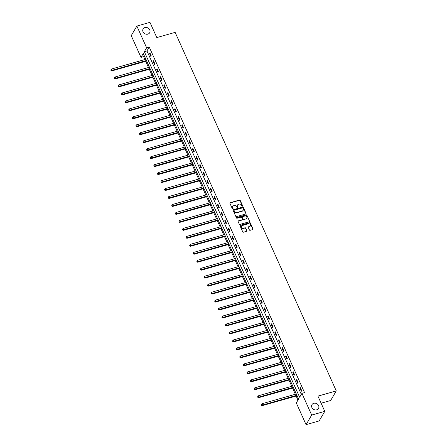 <?xml version="1.0" encoding="UTF-8"?>
<svg xmlns="http://www.w3.org/2000/svg" width="447" height="447" viewBox="0 0 447 447"><rect width="100%" height="100%" fill="white"/><g stroke="black" fill="none" stroke-linecap="round" stroke-linejoin="round"><path stroke-width="0.67" d="M242.403 206.201A0.408 0.352 30.4 0 0 242.604 205.749L240.212 200.418A0.581 0.503 30.4 0 0 239.469 200.066L230.216 202.692A0.581 0.503 30.4 0 0 229.926 203.34L232.323 208.665A0.408 0.352 30.4 0 0 233.043 208.464L232.731 207.771A1.861 1.604 30.4 0 1 233.658 205.704L234.429 205.48A1.861 1.604 30.4 0 1 236.793 206.62L237.106 207.307A0.408 0.352 30.4 0 0 237.826 207.106L237.513 206.413A1.861 1.604 30.4 0 1 238.441 204.346L239.212 204.123A1.861 1.604 30.4 0 1 241.576 205.262L241.888 205.95A0.408 0.352 30.4 0 0 242.403 206.201M242.486 206.168A0.408 0.352 30.4 0 0 242.453 206.006L240.061 200.681A0.581 0.503 30.4 0 0 239.318 200.323L230.065 202.949A0.581 0.503 30.4 0 0 229.887 203.044M232.921 208.883A0.408 0.352 30.4 0 0 232.893 208.721L232.731 207.771M237.703 207.525A0.408 0.352 30.4 0 0 237.67 207.363L237.513 206.413M313.777 403.295A3.788 3.263 30.4 0 0 311.978 404.647A3.788 3.263 30.4 0 0 312.587 408.564A3.788 3.263 30.4 0 0 316.716 409.832A3.788 3.263 30.4 0 0 318.51 408.48A3.788 3.263 30.4 0 0 317.906 404.563A3.788 3.263 30.4 0 0 313.777 403.295M144.923 27.58A3.788 3.263 30.4 0 0 143.124 28.932A3.788 3.263 30.4 0 0 143.733 32.854A3.788 3.263 30.4 0 0 147.862 34.123A3.788 3.263 30.4 0 0 149.661 32.771A3.788 3.263 30.4 0 0 149.052 28.848A3.788 3.263 30.4 0 0 144.923 27.58M249.398 229.959A0.581 0.503 30.4 0 0 250.141 230.311L252.734 229.574A0.581 0.503 30.4 0 0 253.024 228.931L250.365 223.014A0.581 0.503 30.4 0 0 249.627 222.656L240.369 225.282A0.581 0.503 30.4 0 0 240.084 225.931L242.738 231.848A0.581 0.503 30.4 0 0 243.481 232.205L246.615 231.311A0.581 0.503 30.4 0 0 246.906 230.669L245.766 228.132A0.581 0.503 30.4 0 0 245.029 227.78L243.47 228.221A1.553 1.341 30.4 0 1 242.268 225.539L248.359 223.807A1.553 1.341 30.4 0 1 249.566 226.489L248.549 226.78A0.581 0.503 30.4 0 0 248.258 227.428L249.398 229.959M136.86 26.071L149.957 22.35L156.796 37.576L175.135 32.368L336.273 390.918L317.934 396.12L324.779 411.346L311.682 415.067L306.055 424.65L296.3 402.937L298.579 399.054L143.275 53.478L140.989 57.367L131.234 35.654L136.86 26.071L146.616 47.784L144.336 51.668L299.641 397.238L301.926 393.354L311.682 415.067M301.926 393.354L304.541 392.611L149.237 47.036L146.616 47.784M245.727 213.979A0.581 0.503 30.4 0 0 246.012 213.331L243.358 207.414A0.581 0.503 30.4 0 0 242.615 207.062L233.362 209.688A0.581 0.503 30.4 0 0 233.071 210.336L235.731 216.253A0.581 0.503 30.4 0 0 236.469 216.611L245.727 213.979M246.861 215.214L249.521 221.131A0.581 0.503 30.4 0 1 249.23 221.779L239.978 224.405A0.581 0.503 30.4 0 1 239.234 224.053L238.1 221.516A0.581 0.503 30.4 0 1 238.385 220.868L242.14 219.807A0.581 0.503 30.4 0 0 242.43 219.159L241.676 217.477A0.581 0.503 30.4 0 0 240.933 217.125L237.027 218.231A0.408 0.352 30.4 0 1 236.709 217.527L246.118 214.856A0.581 0.503 30.4 0 1 246.861 215.214L249.521 221.131M321.119 403.205L330.646 400.501L336.273 390.918M149.237 47.036L146.957 50.924L301.317 394.388M149.499 53.444L150.879 56.512L151.259 55.864L149.879 52.796L149.499 53.444L150.097 53.277M153.081 61.418L154.461 64.48L154.841 63.832L153.461 60.77L153.081 61.418L153.679 61.245M156.662 69.386L158.042 72.453L158.422 71.805L157.042 68.737L156.662 69.386L157.26 69.218M160.244 77.359L161.624 80.421L162.004 79.773L160.624 76.711L160.244 77.359L160.842 77.186M163.825 85.327L165.206 88.394L165.586 87.746L164.205 84.679L163.825 85.327L164.423 85.159M167.407 93.294L168.787 96.362L169.167 95.714L167.787 92.646L167.407 93.294L168.005 93.127M170.989 101.268L172.369 104.33L172.749 103.682L171.369 100.62L170.989 101.268L171.587 101.095M174.57 109.236L175.95 112.303L176.33 111.655L174.956 108.587L174.57 109.236L175.168 109.068M178.157 117.209L179.532 120.271L179.912 119.623L178.537 116.561L178.157 117.209L178.75 117.036M181.739 125.177L183.114 128.244L183.493 127.596L182.119 124.529L181.739 125.177L182.331 125.009M185.321 133.145L186.695 136.212L187.075 135.564L185.701 132.496L185.321 133.145L185.913 132.977M188.902 141.118L190.277 144.18L190.657 143.532L189.282 140.47L188.902 141.118L189.494 140.945M192.484 149.086L193.858 152.153L194.238 151.505L192.864 148.438L192.484 149.086L193.076 148.918M196.065 157.059L197.44 160.121L197.82 159.473L196.445 156.411L196.065 157.059L196.658 156.886M199.647 165.027L201.021 168.094L201.401 167.446L200.027 164.379L199.647 165.027L200.239 164.859M203.229 172.995L204.603 176.062L204.983 175.414L203.608 172.346L203.229 172.995L203.821 172.827M206.81 180.968L208.185 184.03L208.57 183.382L207.19 180.32L206.81 180.968L207.402 180.795M210.392 188.936L211.772 192.003L212.152 191.355L210.772 188.288L210.392 188.936L210.984 188.768M213.973 196.909L215.353 199.971L215.733 199.323L214.353 196.261L213.973 196.909L214.571 196.736M217.555 204.877L218.935 207.944L219.315 207.296L217.935 204.229L217.555 204.877L218.153 204.709M221.136 212.845L222.517 215.912L222.897 215.264L221.516 212.196L221.136 212.845L221.734 212.677M224.718 220.818L226.098 223.88L226.478 223.232L225.098 220.17L224.718 220.818L225.316 220.645M228.3 228.786L229.68 231.853L230.06 231.205L228.68 228.138L228.3 228.786L228.898 228.618M231.881 236.759L233.261 239.821L233.641 239.173L232.261 236.111L231.881 236.759L232.479 236.586M235.463 244.727L236.843 247.794L237.223 247.146L235.843 244.079L235.463 244.727L236.061 244.559M239.044 252.695L240.425 255.762L240.804 255.114L239.424 252.047L239.044 252.695L239.642 252.527M242.626 260.668L244.006 263.73L244.386 263.082L243.006 260.02L242.626 260.668L243.224 260.495M246.208 268.636L247.588 271.703L247.968 271.055L246.588 267.988L246.208 268.636L246.805 268.468M249.789 276.604L251.169 279.671L251.549 279.023L250.175 275.961L249.789 276.604L250.387 276.436M253.376 284.577L254.751 287.644L255.131 286.996L253.756 283.929L253.376 284.577L253.969 284.409M256.958 292.545L258.332 295.612L258.712 294.964L257.338 291.897L256.958 292.545L257.55 292.377M260.54 300.518L261.914 303.58L262.294 302.932L260.919 299.87L260.54 300.518L261.132 300.345M264.121 308.486L265.496 311.553L265.876 310.905L264.501 307.838L264.121 308.486L264.713 308.318M267.703 316.454L269.077 319.521L269.457 318.873L268.083 315.811L267.703 316.454L268.295 316.286M271.284 324.427L272.659 327.489L273.039 326.846L271.664 323.779L271.284 324.427L271.877 324.259M274.866 332.395L276.24 335.462L276.62 334.814L275.246 331.747L274.866 332.395L275.458 332.227M278.447 340.368L279.822 343.43L280.202 342.782L278.827 339.72L278.447 340.368L279.04 340.195M282.029 348.336L283.404 351.403L283.789 350.755L282.409 347.688L282.029 348.336L282.621 348.168M285.611 356.304L286.991 359.371L287.371 358.723L285.991 355.661L285.611 356.304L286.209 356.136M289.192 364.277L290.572 367.339L290.952 366.696L289.572 363.629L289.192 364.277L289.79 364.109M292.774 372.245L294.154 375.312L294.534 374.664L293.154 371.597L292.774 372.245L293.372 372.077M296.355 380.218L297.736 383.28L298.115 382.632L296.735 379.57L296.355 380.218L296.953 380.045M299.937 388.186L301.317 391.254L301.697 390.605L300.317 387.538L299.937 388.186L300.535 388.018M144.219 55.584L143.61 56.624L144.917 59.535M145.711 61.289L148.499 67.503M149.292 69.257L152.081 75.47M152.874 77.23L155.662 83.444M156.456 85.198L159.249 91.411M160.037 93.166L162.831 99.385M163.619 101.139L166.413 107.353M167.2 109.107L169.994 115.32M170.782 117.08L173.576 123.294M174.364 125.048L177.157 131.262M177.945 133.016L180.739 139.235M181.527 140.989L184.32 147.203M185.108 148.957L187.902 155.17M188.69 156.931L191.484 163.144M192.271 164.898L195.065 171.112M195.853 172.866L198.647 179.085M199.435 180.839L202.228 187.053M203.016 188.807L205.81 195.021M206.598 196.781L209.392 202.994M210.179 204.748L212.973 210.962M213.761 212.716L216.555 218.935M217.348 220.689L220.136 226.903M220.93 228.657L223.718 234.871M224.511 236.631L227.299 242.844M228.093 244.598L230.881 250.812M231.675 252.566L234.468 258.785M235.256 260.54L238.05 266.753M238.838 268.507L241.631 274.721M242.419 276.481L245.213 282.694M246.001 284.448L248.795 290.662M249.582 292.416L252.376 298.635M253.164 300.39L255.958 306.603M256.746 308.357L259.539 314.571M260.327 316.331L263.121 322.544M263.909 324.298L266.703 330.512M267.49 332.266L270.284 338.485M271.072 340.24L273.866 346.453M274.654 348.207L277.447 354.421M278.235 356.181L281.029 362.394M281.817 364.149L284.61 370.362M285.398 372.116L288.192 378.335M288.986 380.09L291.774 386.303M292.567 388.057L295.355 394.271M296.149 396.031L297.97 400.087M324.779 411.346L319.152 420.929L306.055 424.65M143.61 56.624L140.989 57.367M146.957 50.924L144.336 51.668M237.486 205.139A1.861 1.604 30.4 0 0 237.363 206.676M232.708 206.497A1.861 1.604 30.4 0 0 232.58 208.034M245.9 213.889A0.581 0.503 30.4 0 0 245.861 213.593L243.202 207.676A0.581 0.503 30.4 0 0 242.464 207.319L233.211 209.945A0.581 0.503 30.4 0 0 233.032 210.04M242.883 208.173A0.408 0.352 30.4 0 0 242.363 207.922L234.239 210.23A0.408 0.352 30.4 0 0 234.038 210.682L234.368 211.409A1.861 1.604 30.4 0 0 236.731 212.548L242.285 210.973A1.861 1.604 30.4 0 0 243.213 208.9L242.883 208.173M234.005 210.526A0.408 0.352 30.4 0 0 233.887 210.939L234.038 210.682M243.084 210.431A1.861 1.604 30.4 0 1 242.134 211.23L236.58 212.806A1.861 1.604 30.4 0 1 234.217 211.671L233.887 210.939M249.409 221.684A0.581 0.503 30.4 0 0 249.365 221.388M242.319 219.712A0.581 0.503 30.4 0 1 241.989 220.064L238.234 221.131A0.581 0.503 30.4 0 0 238.055 221.22M246.71 215.471A0.581 0.503 30.4 0 0 245.967 215.119L236.558 217.79A0.408 0.352 30.4 0 0 236.474 217.823M246.034 218.7A1.553 1.341 30.4 0 0 244.827 216.018L242.682 216.627A0.581 0.503 30.4 0 0 242.391 217.276L243.151 218.952A0.581 0.503 30.4 0 0 243.889 219.309L245.884 218.957A1.553 1.341 30.4 0 0 246.688 218.27M242.352 216.974A0.581 0.503 30.4 0 0 242.24 217.533L242.391 217.276M245.884 218.957L243.738 219.566A0.581 0.503 30.4 0 1 242.995 219.214L242.24 217.533M250.219 226.059A1.553 1.341 30.4 0 1 249.415 226.746L248.398 227.037A0.581 0.503 30.4 0 0 248.219 227.126M241.464 226.227A1.553 1.341 30.4 0 0 243.319 228.478L243.47 228.221M246.794 231.222A0.581 0.503 30.4 0 0 246.755 230.926L245.615 228.395A0.581 0.503 30.4 0 0 244.878 228.037L243.319 228.478M252.913 229.484A0.581 0.503 30.4 0 0 252.873 229.188L250.214 223.271A0.581 0.503 30.4 0 0 249.471 222.913L240.218 225.545A0.581 0.503 30.4 0 0 240.039 225.634M145.873 59.261L111.504 69.022L112.08 70.296L111.7 70.944L146.661 61.015M111.113 70.302L110.884 69.793L110.962 70.559L112.08 70.296L146.443 60.541M110.884 69.793L111.504 69.022M111.7 70.944L110.962 70.559M149.454 67.234L115.086 76.99L115.661 78.27L115.281 78.918L150.242 68.989M114.695 78.275L114.466 77.761L114.544 78.532L115.661 78.27L150.03 68.508M114.466 77.761L115.086 76.99M115.281 78.918L114.544 78.532M153.036 75.202L118.667 84.964L119.243 86.237L118.863 86.886L153.824 76.957M118.276 86.243L118.047 85.729L118.125 86.5L119.243 86.237L153.612 76.482M118.047 85.729L118.667 84.964M118.863 86.886L118.125 86.5M156.618 83.17L122.249 92.931L122.824 94.211L122.444 94.853L157.405 84.93M121.858 94.211L121.629 93.702L121.707 94.473L122.824 94.211L157.193 84.449M121.629 93.702L122.249 92.931M122.444 94.853L121.707 94.473M160.199 91.143L125.83 100.899L126.406 102.179L126.026 102.827L160.987 92.898M125.439 102.184L125.21 101.67L125.289 102.441L126.406 102.179L160.775 92.417M125.21 101.67L125.83 100.899M126.026 102.827L125.289 102.441M163.781 99.111L129.412 108.872L129.988 110.146L129.608 110.795L164.569 100.866M129.021 110.152L128.792 109.644L128.87 110.409L129.988 110.146L164.356 100.391M128.792 109.644L129.412 108.872M129.608 110.795L128.87 110.409M167.362 107.084L132.994 116.84L133.569 118.12L133.189 118.768L168.15 108.839M132.603 118.125L132.373 117.611L132.452 118.382L133.569 118.12L167.938 108.358M132.373 117.611L132.994 116.84M133.189 118.768L132.452 118.382M170.944 115.052L136.581 124.814L137.151 126.088L136.771 126.736L171.732 116.807M136.184 126.093L135.955 125.579L136.033 126.35L137.151 126.088L171.519 116.332M135.955 125.579L136.581 124.814M136.771 126.736L136.033 126.35M174.526 123.02L140.162 132.781L140.732 134.055L140.352 134.703L175.313 124.78M139.766 134.061L139.537 133.552L139.615 134.323L140.732 134.055L175.101 124.3M139.537 133.552L140.162 132.781M140.352 134.703L139.615 134.323M178.107 130.993L143.744 140.749L144.314 142.029L143.934 142.677L178.895 132.748M143.347 142.034L143.118 141.52L143.196 142.291L144.314 142.029L178.683 132.267M143.118 141.52L143.744 140.749M143.934 142.677L143.196 142.291M181.689 138.961L147.326 148.722L147.896 149.996L147.516 150.645L182.477 140.716M146.929 150.002L146.7 149.494L146.778 150.259L147.896 149.996L182.264 140.241M146.7 149.494L147.326 148.722M147.516 150.645L146.778 150.259M185.27 146.934L150.907 156.69L151.477 157.97L151.097 158.618L186.064 148.689M150.51 157.97L150.281 157.461L150.36 158.232L151.477 157.97L185.846 148.208M150.281 157.461L150.907 156.69M151.097 158.618L150.36 158.232M188.852 154.902L154.489 164.664L155.059 165.938L154.679 166.586L189.645 156.657M154.092 165.943L153.863 165.429L153.941 166.2L155.059 165.938L189.427 156.182M153.863 165.429L154.489 164.664M154.679 166.586L153.941 166.2M192.433 162.87L158.07 172.631L158.646 173.905L158.26 174.553L193.227 164.63M157.674 173.911L157.445 173.402L157.523 174.174L158.646 173.905L193.009 164.15M157.445 173.402L158.07 172.631M158.26 174.553L157.523 174.174M196.015 170.843L161.652 180.599L162.227 181.879L161.848 182.527L196.809 172.598M161.255 181.884L161.026 181.37L161.104 182.141L162.227 181.879L196.591 172.117M161.026 181.37L161.652 180.599M161.848 182.527L161.104 182.141M199.597 178.811L165.234 188.573L165.809 189.846L165.429 190.495L200.39 180.566M164.842 189.852L164.608 189.344L164.686 190.109L165.809 189.846L200.172 180.091M164.608 189.344L165.234 188.573M165.429 190.495L164.686 190.109M203.184 186.785L168.815 196.54L169.391 197.82L169.011 198.468L203.972 188.539M168.424 197.82L168.189 197.311L168.268 198.082L169.391 197.82L203.754 188.058M168.189 197.311L168.815 196.54M169.011 198.468L168.268 198.082M206.765 194.752L172.397 204.508L172.972 205.788L172.592 206.436L207.553 196.507M172.006 205.793L171.777 205.279L171.849 206.05L172.972 205.788L207.335 196.032M171.777 205.279L172.397 204.508M172.592 206.436L171.849 206.05M210.347 202.72L175.978 212.481L176.554 213.755L176.174 214.404L211.135 204.48M175.587 213.761L175.358 213.253L175.431 214.024L176.554 213.755L210.917 204M175.358 213.253L175.978 212.481M176.174 214.404L175.431 214.024M213.929 210.693L179.56 220.449L180.135 221.729L179.755 222.377L214.716 212.448M179.169 221.734L178.94 221.22L179.018 221.991L180.135 221.729L214.499 211.967M178.94 221.22L179.56 220.449M179.755 222.377L179.018 221.991M217.51 218.661L183.141 228.423L183.717 229.697L183.337 230.345L218.298 220.416M182.75 229.702L182.521 229.194L182.6 229.959L183.717 229.697L218.08 219.941M182.521 229.194L183.141 228.423M183.337 230.345L182.6 229.959M221.092 226.635L186.723 236.39L187.299 237.67L186.919 238.318L221.88 228.389M186.332 237.67L186.103 237.161L186.181 237.933L187.299 237.67L221.667 227.909M186.103 237.161L186.723 236.39M186.919 238.318L186.181 237.933M224.673 234.602L190.305 244.358L190.88 245.638L190.5 246.286L225.461 236.357M189.914 245.643L189.684 245.129L189.763 245.9L190.88 245.638L225.249 235.882M189.684 245.129L190.305 244.358M190.5 246.286L189.763 245.9M228.255 242.57L193.886 252.332L194.462 253.605L194.082 254.254L229.043 244.33M193.495 253.611L193.266 253.103L193.344 253.874L194.462 253.605L228.83 243.85M193.266 253.103L193.886 252.332M194.082 254.254L193.344 253.874M231.837 250.543L197.468 260.299L198.043 261.579L197.663 262.227L232.624 252.298M197.077 261.584L196.848 261.07L196.926 261.841L198.043 261.579L232.412 251.817M196.848 261.07L197.468 260.299M197.663 262.227L196.926 261.841M235.418 258.511L201.049 268.273L201.625 269.547L201.245 270.195L236.206 260.266M200.658 269.552L200.429 269.044L200.507 269.809L201.625 269.547L235.994 259.791M200.429 269.044L201.049 268.273M201.245 270.195L200.507 269.809M239 266.485L204.631 276.24L205.207 277.52L204.827 278.168L239.788 268.239M204.24 277.52L204.011 277.011L204.089 277.783L205.207 277.52L239.575 267.759M204.011 277.011L204.631 276.24M204.827 278.168L204.089 277.783M242.581 274.452L208.213 284.208L208.788 285.488L208.408 286.136L243.369 276.207M207.821 285.493L207.592 284.979L207.671 285.75L208.788 285.488L243.157 275.732M207.592 284.979L208.213 284.208M208.408 286.136L207.671 285.75M246.163 282.42L211.8 292.182L212.37 293.456L211.99 294.104L246.951 284.18M211.403 293.461L211.174 292.953L211.252 293.724L212.37 293.456L246.738 283.7M211.174 292.953L211.8 292.182M211.99 294.104L211.252 293.724M249.744 290.394L215.381 300.149L215.951 301.429L215.571 302.077L250.532 292.148M214.985 301.434L214.756 300.92L214.834 301.691L215.951 301.429L250.32 291.667M214.756 300.92L215.381 300.149M215.571 302.077L214.834 301.691M253.326 298.361L218.963 308.123L219.533 309.397L219.153 310.045L254.114 300.116M218.566 309.402L218.337 308.894L218.415 309.659L219.533 309.397L253.902 299.641M218.337 308.894L218.963 308.123M219.153 310.045L218.415 309.659M256.908 306.335L222.545 316.09L223.114 317.37L222.735 318.018L257.695 308.089M222.148 317.37L221.919 316.862L221.997 317.633L223.114 317.37L257.483 307.609M221.919 316.862L222.545 316.09M222.735 318.018L221.997 317.633M260.489 314.302L226.126 324.058L226.696 325.338L226.316 325.986L261.283 316.057M225.729 325.343L225.5 324.829L225.579 325.6L226.696 325.338L261.065 315.582M225.5 324.829L226.126 324.058M226.316 325.986L225.579 325.6M264.071 322.27L229.708 332.032L230.283 333.306L229.898 333.954L264.864 324.03M229.311 333.311L229.082 332.803L229.16 333.574L230.283 333.306L264.646 323.55M229.082 332.803L229.708 332.032M229.898 333.954L229.16 333.574M267.652 330.244L233.289 339.999L233.865 341.279L233.485 341.927L268.446 331.998M232.893 341.284L232.663 340.77L232.742 341.542L233.865 341.279L268.228 331.518M232.663 340.77L233.289 339.999M233.485 341.927L232.742 341.542M271.234 338.211L236.871 347.973L237.446 349.247L237.066 349.895L272.027 339.966M236.474 349.252L236.245 348.744L236.323 349.509L237.446 349.247L271.81 339.491M236.245 348.744L236.871 347.973M237.066 349.895L236.323 349.509M274.821 346.185L240.452 355.941L241.028 357.22L240.648 357.868L275.609 347.939M240.061 357.22L239.827 356.712L239.905 357.483L241.028 357.22L275.391 347.459M239.827 356.712L240.452 355.941M240.648 357.868L239.905 357.483M278.403 354.153L244.034 363.908L244.61 365.188L244.23 365.836L279.191 355.907M243.643 365.193L243.414 364.679L243.486 365.45L244.61 365.188L278.973 355.432M243.414 364.679L244.034 363.908M244.23 365.836L243.486 365.45M281.984 362.12L247.616 371.882L248.191 373.156L247.811 373.804L282.772 363.88M247.225 373.161L246.995 372.653L247.068 373.424L248.191 373.156L282.554 363.4M246.995 372.653L247.616 371.882M247.811 373.804L247.068 373.424M285.566 370.094L251.197 379.849L251.773 381.129L251.393 381.777L286.354 371.848M250.806 381.135L250.577 380.62L250.65 381.392L251.773 381.129L286.136 371.368M250.577 380.62L251.197 379.849M251.393 381.777L250.65 381.392M289.148 378.061L254.779 387.823L255.354 389.097L254.974 389.745L289.935 379.816M254.388 389.102L254.159 388.594L254.237 389.359L255.354 389.097L289.717 379.341M254.159 388.594L254.779 387.823M254.974 389.745L254.237 389.359M292.729 386.035L258.36 395.791L258.936 397.07L258.556 397.718L293.517 387.789M257.969 397.07L257.74 396.562L257.818 397.333L258.936 397.07L293.299 387.309M257.74 396.562L258.36 395.791M258.556 397.718L257.818 397.333M296.311 394.003L261.942 403.758L262.518 405.038L262.138 405.686L297.099 395.757M261.551 405.043L261.322 404.529L261.4 405.3L262.518 405.038L296.886 395.282M261.322 404.529L261.942 403.758M262.138 405.686L261.4 405.3"/></g></svg>

